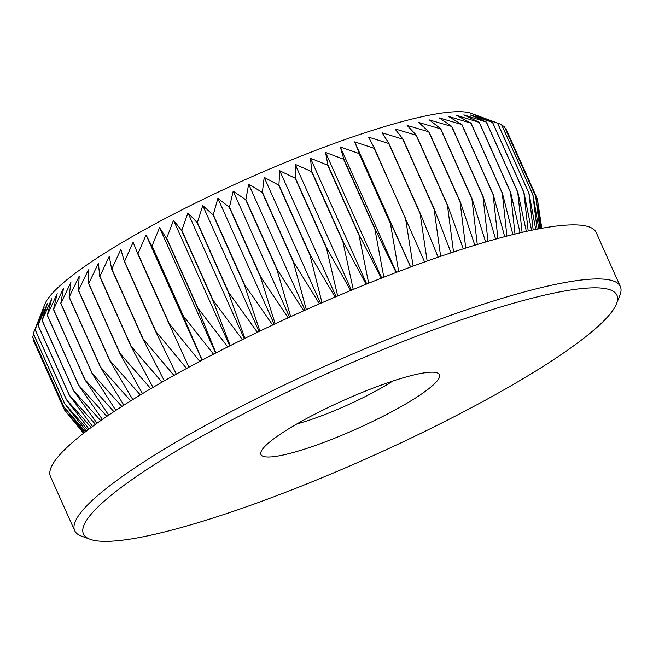 <?xml version="1.0" encoding="UTF-8"?>
<svg xmlns="http://www.w3.org/2000/svg" width="653" height="653" viewBox="0 0 653 653"><rect width="100%" height="100%" fill="white"/><g stroke="black" fill="none" stroke-linecap="round" stroke-linejoin="round"><path stroke-width="0.98" d="M416.932 374.242A97.779 15.68 -24.1 0 1 437.224 372.871A97.779 15.68 -24.1 0 1 391.669 411.79A97.779 15.68 -24.1 0 1 283.459 454.945A97.779 15.68 -24.1 0 1 261.086 451.664A97.779 15.68 -24.1 0 1 322.149 410.476A97.779 15.68 -24.1 0 1 416.932 374.242M296.837 423.968A75.56 12.121 155.9 0 0 392.747 381.066M87.861 429.96L64.655 403.546L33.303 333.463L44.935 304.086A236.672 37.956 -24.1 0 1 192.749 204.405A236.672 37.956 -24.1 0 1 422.165 116.691A236.672 37.956 -24.1 0 1 471.278 113.377L501.504 124.543A258.898 41.523 155.9 0 1 501.561 124.568L532.913 194.651L538.815 228.828M33.156 339.854A258.898 41.523 155.9 0 0 33.172 339.903L64.516 409.978A258.898 41.523 -24.1 0 1 64.5 409.937L33.156 339.854L33.499 338.858M32.65 336.907A258.898 41.523 155.9 0 0 32.65 336.964L64.002 407.039A258.898 41.523 -24.1 0 1 64.002 406.99L32.65 336.907L33.621 334.287M33.303 333.463A258.898 41.523 155.9 0 0 33.287 333.52L64.631 403.603A258.898 41.523 -24.1 0 1 64.655 403.546M37.76 322.166L35.066 329.602A258.898 41.523 155.9 0 1 35.107 329.536L44.151 307.824L37.996 325.21A258.898 41.523 155.9 0 1 38.054 325.145L47.449 303.49L42.053 320.386A258.898 41.523 155.9 0 1 42.127 320.305L51.791 298.748L47.212 315.138A258.898 41.523 155.9 0 1 47.302 315.056L57.162 293.621L53.464 309.498A258.898 41.523 155.9 0 1 53.57 309.408L63.537 288.144L60.762 303.49A258.898 41.523 155.9 0 1 60.884 303.392L70.891 282.333L69.079 297.148A258.898 41.523 155.9 0 1 69.218 297.042L79.184 276.219L78.376 290.495A258.898 41.523 155.9 0 1 78.531 290.389L88.367 269.836L88.596 283.573A258.898 41.523 155.9 0 1 88.767 283.467L98.407 263.208L99.705 276.415A258.898 41.523 155.9 0 1 99.893 276.301L109.247 256.376L111.639 269.044A258.898 41.523 155.9 0 1 111.834 268.93L120.838 249.364L124.348 261.51A258.898 41.523 155.9 0 1 124.552 261.388L133.13 242.214L137.759 253.846A258.898 41.523 155.9 0 1 137.979 253.723L146.052 234.958L151.814 246.083A258.898 41.523 155.9 0 1 152.043 245.961L159.544 227.636L166.442 238.263A258.898 41.523 155.9 0 1 166.678 238.133L173.535 220.273L181.575 230.419A258.898 41.523 155.9 0 1 181.812 230.297L187.974 212.902L197.133 222.6A258.898 41.523 155.9 0 1 197.377 222.477L202.773 205.581L213.049 214.837A258.898 41.523 155.9 0 1 213.302 214.715L217.873 198.324L229.236 207.172A258.898 41.523 155.9 0 1 229.489 207.05L233.194 191.174L245.618 199.638A258.898 41.523 155.9 0 1 245.879 199.524L248.654 184.17L262.122 192.276A258.898 41.523 155.9 0 1 262.384 192.162L264.196 177.347L278.66 185.117A258.898 41.523 155.9 0 1 278.921 185.003L279.729 170.727L295.148 178.196A258.898 41.523 155.9 0 1 295.409 178.089L295.18 164.352L311.522 171.551A258.898 41.523 155.9 0 1 311.775 171.445L310.477 158.246L327.684 165.209A258.898 41.523 155.9 0 1 327.937 165.111L325.545 152.443L343.568 159.21A258.898 41.523 155.9 0 1 343.813 159.112L340.311 146.974L359.085 153.569A258.898 41.523 155.9 0 1 359.33 153.488L354.693 141.856L374.169 148.329A258.898 41.523 155.9 0 1 374.406 148.247L368.643 137.13L388.747 143.505A258.898 41.523 155.9 0 1 388.976 143.431L382.07 132.804L402.746 139.122A258.898 41.523 155.9 0 1 402.958 139.056L394.926 128.902L416.092 135.204A258.898 41.523 155.9 0 1 416.296 135.147L407.137 125.449L428.719 131.775A258.898 41.523 155.9 0 1 428.915 131.718L418.646 122.462L440.579 128.837A258.898 41.523 155.9 0 1 440.759 128.796L429.396 119.948L451.607 126.421A258.898 41.523 155.9 0 1 451.77 126.388L439.347 117.924L461.744 124.527A258.898 41.523 155.9 0 1 461.891 124.503L448.431 116.397L470.944 123.164A258.898 41.523 155.9 0 1 471.082 123.148L456.618 115.377L479.163 122.348A258.898 41.523 155.9 0 1 479.286 122.34L463.859 114.871L486.363 122.078A258.898 41.523 155.9 0 1 486.469 122.078L470.127 114.879L492.501 122.356A258.898 41.523 155.9 0 1 492.591 122.364L475.384 115.401L497.562 123.18A258.898 41.523 155.9 0 1 497.635 123.197L482.975 117.662M549.646 293.997A292.226 46.869 155.9 0 0 226.232 422.964A292.226 46.869 155.9 0 0 90.09 539.28A292.226 46.869 155.9 0 0 150.745 535.191A292.226 46.869 155.9 0 0 434.008 426.882A292.226 46.869 155.9 0 0 616.514 303.8A292.226 46.869 155.9 0 0 549.646 293.997M90.09 539.28L81.47 536.121A298.894 47.938 -24.1 0 1 74.662 530.636A298.894 47.938 -24.1 0 1 240.9 406.574A298.894 47.938 -24.1 0 1 551.507 285.239A298.894 47.938 -24.1 0 1 620.35 286.536A298.894 47.938 -24.1 0 1 619.901 295.27L616.514 303.8M74.662 530.636L50.485 476.568A298.894 47.938 -24.1 0 1 216.714 352.514A298.894 47.938 -24.1 0 1 527.33 231.178A298.894 47.938 -24.1 0 1 596.165 232.476L620.35 286.536M485.628 241.985L472.111 198.879A258.898 41.523 -24.1 0 0 471.931 198.92L477.27 244.475M471.931 198.92L440.579 128.837M472.111 198.879L440.759 128.796M474.837 245.218L460.267 201.801L428.915 131.718M465.752 248.05L460.071 201.85A258.898 41.523 -24.1 0 1 460.267 201.801M460.071 201.85L428.719 131.775M463.287 248.834L447.64 205.23L416.296 135.147M453.525 252.009L447.436 205.287A258.898 41.523 -24.1 0 1 447.64 205.23M447.436 205.287L416.092 135.204M451.027 252.833L434.31 209.14L402.958 139.056M440.636 256.343L434.09 209.205A258.898 41.523 -24.1 0 1 434.31 209.14M434.09 209.205L402.746 139.122M438.114 257.209L420.32 213.515L388.976 143.431M427.152 261.045L420.099 213.58A258.898 41.523 -24.1 0 1 420.32 213.515M420.099 213.58L388.747 143.505M424.613 261.951L374.406 148.247M413.145 266.106L405.521 218.404A258.898 41.523 -24.1 0 1 405.758 218.331M405.521 218.404L374.169 148.329M410.598 267.044L359.33 153.488M398.681 271.501L390.437 223.653A258.898 41.523 -24.1 0 1 390.674 223.563M390.437 223.653L359.085 153.569M396.118 272.472L375.165 229.195L343.813 159.112M383.825 277.207L374.912 229.285A258.898 41.523 -24.1 0 1 375.165 229.195M374.912 229.285L343.568 159.21M381.262 278.211L359.289 235.194L327.937 165.111M368.659 283.214L359.036 235.292A258.898 41.523 -24.1 0 1 359.289 235.194M359.036 235.292L327.684 165.209M366.096 284.243L343.127 241.528L311.775 171.445M353.249 289.483L342.866 241.626A258.898 41.523 -24.1 0 1 343.127 241.528M342.866 241.626L311.522 171.551M350.685 290.544L326.761 248.173L295.409 178.089M337.674 295.997L326.5 248.279A258.898 41.523 -24.1 0 1 326.761 248.173M326.5 248.279L295.148 178.196M335.111 297.082L310.265 255.086L278.921 185.003M322.002 302.714L310.004 255.192A258.898 41.523 -24.1 0 1 310.265 255.086M310.004 255.192L278.66 185.117M319.448 303.833L293.728 262.237L262.384 192.162M306.314 309.62L293.466 262.359A258.898 41.523 -24.1 0 1 293.728 262.237M293.466 262.359L262.122 192.276M303.767 310.755L277.223 269.599L245.879 199.524M290.683 316.672L276.97 269.722A258.898 41.523 -24.1 0 1 277.223 269.599M276.97 269.722L245.618 199.638M288.153 317.831L260.841 277.133L229.489 207.05M275.182 323.831L260.58 277.256A258.898 41.523 -24.1 0 1 260.841 277.133M260.58 277.256L229.236 207.172M272.668 325.014L244.646 284.798L213.302 214.715M259.886 331.079L244.393 284.92A258.898 41.523 -24.1 0 1 244.646 284.798M244.393 284.92L213.049 214.837M257.388 332.279L228.73 292.56L197.377 222.477M244.867 338.36L228.485 292.683A258.898 41.523 -24.1 0 1 228.73 292.56M228.485 292.683L197.133 222.6M242.385 339.584L213.164 300.38L181.812 230.297M230.199 345.649L212.919 300.502A258.898 41.523 -24.1 0 1 213.164 300.38M212.919 300.502L181.575 230.419M227.734 346.89L198.022 308.216L166.678 238.133M215.939 352.906L197.794 308.338A258.898 41.523 -24.1 0 1 198.022 308.216M197.794 308.338L166.442 238.263M213.507 354.171L183.387 316.036L152.043 245.961M202.161 360.097L183.167 316.158A258.898 41.523 -24.1 0 1 183.387 316.036M183.167 316.158L151.814 246.083M199.753 361.37L169.323 323.798L137.979 253.723M188.921 367.174L169.111 323.921A258.898 41.523 -24.1 0 1 169.323 323.798M169.111 323.921L137.759 253.846M186.554 368.463L155.904 331.471L124.552 261.388M176.286 374.104L155.7 331.593A258.898 41.523 -24.1 0 1 155.904 331.471M155.7 331.593L124.348 261.51M173.951 375.41L143.187 339.013L111.834 268.93M164.311 380.854L142.991 339.127A258.898 41.523 -24.1 0 1 143.187 339.013M142.991 339.127L111.639 269.044M162.017 382.16L131.237 346.384L99.893 276.301M153.031 387.368L131.057 346.498A258.898 41.523 -24.1 0 1 131.237 346.384M131.057 346.498L99.705 276.415M150.794 388.682L120.119 353.542L88.767 283.467M142.509 393.62L119.948 353.657A258.898 41.523 -24.1 0 1 120.119 353.542M119.948 353.657L88.596 283.573M140.33 394.934L109.875 360.472L78.531 290.389M132.779 399.563L109.72 360.578A258.898 41.523 -24.1 0 1 109.875 360.472M109.72 360.578L78.376 290.495M130.665 400.869L100.57 367.125L69.218 297.042M123.874 405.154L100.431 367.231A258.898 41.523 -24.1 0 1 100.57 367.125M100.431 367.231L69.079 297.148M121.842 406.452L92.236 373.475L60.884 303.392M115.826 410.362L92.114 373.573A258.898 41.523 -24.1 0 1 92.236 373.475M92.114 373.573L60.762 303.49M113.891 411.635L84.914 379.483L53.57 309.408M108.659 415.128L84.808 379.581A258.898 41.523 -24.1 0 1 84.914 379.483M84.808 379.581L53.464 309.498M106.831 416.377L78.654 385.131L47.302 315.056M102.39 419.438L78.564 385.221A258.898 41.523 -24.1 0 1 78.654 385.131M78.564 385.221L47.212 315.138M100.684 420.622L73.471 390.388L42.127 320.305M97.019 423.226L73.397 390.47A258.898 41.523 -24.1 0 1 73.471 390.388M73.397 390.47L42.053 320.386M95.469 424.336L69.398 395.22L38.054 325.145M92.555 426.458L69.34 395.294A258.898 41.523 -24.1 0 1 69.398 395.22M69.34 395.294L37.996 325.21M91.191 427.462L66.451 399.612L35.107 329.536M88.996 429.103L66.418 399.677A258.898 41.523 -24.1 0 1 66.451 399.612M66.418 399.677L35.066 329.602M64.631 403.603L86.343 431.119M85.478 431.78L64.002 406.99M64.002 407.039L84.572 432.474M84.049 432.882L64.5 409.937M64.516 409.978L83.698 433.159M83.592 433.241L65.757 411.48M537.762 201.663L541.778 228.281M541.745 228.289L537.362 198.994A258.898 41.523 -24.1 0 0 537.346 198.953L541.402 228.346M537.346 198.953L505.993 128.87L505.3 128.568M540.831 228.452L535.705 196.561L504.361 126.478A258.898 41.523 155.9 0 0 504.328 126.445L535.672 196.52A258.898 41.523 -24.1 0 1 535.705 196.561M535.672 196.52L539.819 228.64M537.068 229.162L532.856 194.627A258.898 41.523 -24.1 0 1 532.913 194.651M532.856 194.627L501.504 124.543M535.721 229.423L528.979 193.28L497.635 123.197M533.175 229.938L528.914 193.264A258.898 41.523 -24.1 0 1 528.979 193.28M528.914 193.264L497.562 123.18M531.55 230.272L523.943 192.447L492.591 122.364M528.171 230.991L523.853 192.439A258.898 41.523 -24.1 0 1 523.943 192.447M523.853 192.439L492.501 122.356M526.334 231.391L517.813 192.162L486.469 122.078M522.098 232.354L517.707 192.162A258.898 41.523 -24.1 0 1 517.813 192.162M517.707 192.162L486.363 122.078M520.098 232.819L510.63 192.423L479.286 122.34M514.997 234.043L510.507 192.431A258.898 41.523 -24.1 0 1 510.63 192.423M510.507 192.431L479.163 122.348M512.874 234.574L502.426 193.231L471.082 123.148M506.916 236.092L502.288 193.247A258.898 41.523 -24.1 0 1 502.426 193.231M502.288 193.247L470.944 123.164M504.687 236.672L493.244 194.578L461.891 124.503M497.904 238.5L493.088 194.61A258.898 41.523 -24.1 0 1 493.244 194.578M493.088 194.61L461.744 124.527M495.594 239.145L483.122 196.463L451.77 126.388M488.003 241.3L482.951 196.496A258.898 41.523 -24.1 0 1 483.122 196.463M482.951 196.496L451.607 126.421M501.986 125.515L504.328 126.445M202.055 360.154L146.052 234.958M215.645 353.061L159.544 227.636M229.734 345.886L173.535 220.273M244.23 338.678L187.974 212.902M259.086 331.463L202.773 205.581M274.219 324.288L217.873 198.324M289.557 317.187L233.194 191.174M305.033 310.191L248.654 184.17M320.558 303.343L264.196 177.347M336.066 296.674L279.729 170.727M351.477 290.218L295.18 164.352M366.725 283.99L310.477 158.246M381.719 278.031L325.545 152.443M396.395 272.366L340.311 146.974M410.68 267.012L354.693 141.856"/></g></svg>
